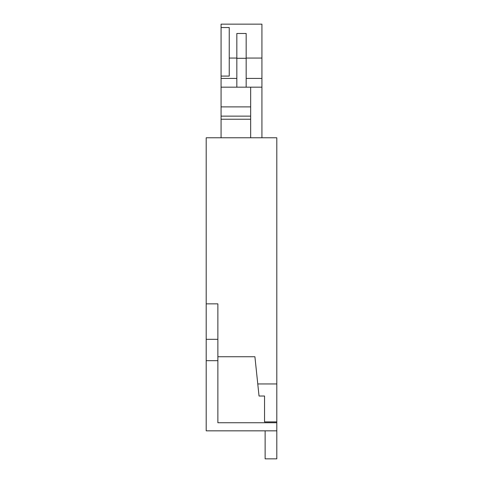 <?xml version="1.0" encoding="UTF-8"?>
<svg xmlns="http://www.w3.org/2000/svg" width="483" height="483" viewBox="0 0 483 483"><rect width="100%" height="100%" fill="white"/><g stroke="black" fill="none" stroke-linecap="round" stroke-linejoin="round"><path stroke-width="0.72" d="M217.869 356.738L254.909 356.738L259.039 396.024L264.545 396.024L264.545 421.888L276.801 421.888L276.801 422.752L217.869 422.752L217.869 360.674L206.199 360.674L206.199 430.842L276.801 430.842L276.801 458.85L265.131 458.85L265.131 430.842M217.869 360.674L217.869 303.855L206.199 303.855L206.199 360.674M206.199 303.855L206.199 137.776L276.801 137.776L276.801 383.955L257.765 383.955M221.075 116.143L250.659 116.143L250.659 106.888L221.075 106.888L221.075 119.229L250.659 119.229L250.659 116.143M246.167 58.298L236.833 58.298L236.833 33.484L246.167 33.484L246.167 87.169M221.075 27.543L229.244 27.543L229.244 76.079L221.075 76.079L221.075 24.15L261.925 24.15L261.925 78.415L246.167 78.415M261.925 137.776L261.925 78.415M236.833 87.169L236.833 58.298M276.801 421.888L276.801 383.955M276.801 430.842L276.801 422.752M261.925 87.169L221.075 87.169L221.075 78.415L236.833 78.415M250.659 87.169L250.659 106.888M221.075 87.169L221.075 106.888M217.869 339.326L206.199 339.326M229.244 58.063L236.833 58.063M246.167 58.063L261.925 58.063M221.075 78.415L221.075 76.079M264.545 396.024L264.545 421.888M250.659 119.229L250.659 137.776M221.075 137.776L221.075 119.229"/></g></svg>
